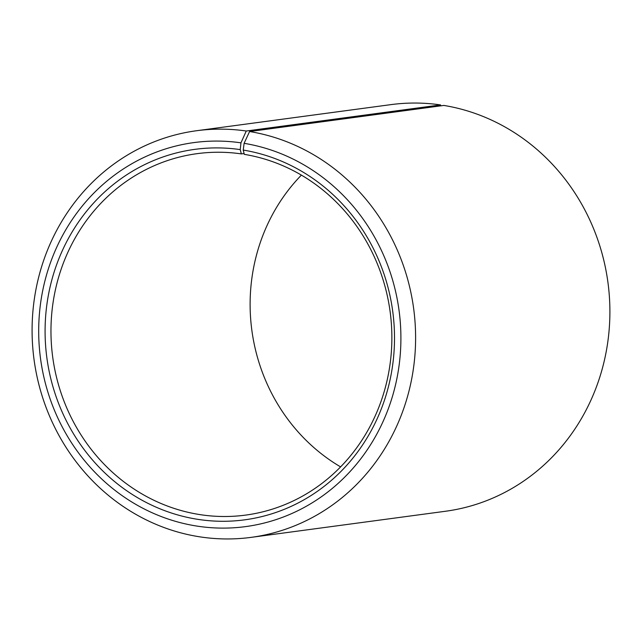 <?xml version="1.0" encoding="UTF-8"?>
<svg xmlns="http://www.w3.org/2000/svg" width="642" height="642" viewBox="0 0 642 642"><rect width="100%" height="100%" fill="white"/><g stroke="black" fill="none" stroke-linecap="round" stroke-linejoin="round"><path stroke-width="0.96" d="M201.492 514.844A182.344 170.234 -97.7 0 0 245.693 515.093A182.344 170.234 -97.7 0 0 391.869 336.93A182.344 170.234 -97.7 0 0 244.289 154.361L243.246 150.076A186.902 174.488 -97.7 0 1 393.129 361.39A186.902 174.488 -97.7 0 1 199.373 519.579A186.902 174.488 -97.7 0 1 46.28 309.412A186.902 174.488 -97.7 0 1 240.22 149.61L241.344 153.903A182.344 170.234 -97.7 0 0 197.142 153.655A182.344 170.234 -97.7 0 0 50.975 333.415A182.344 170.234 -97.7 0 0 201.492 514.844M440.797 105.85L440.556 104.919L246.263 131.016L240.967 142.845A193.74 180.875 -97.7 0 0 39.932 308.489A193.74 180.875 -97.7 0 0 198.627 526.344A193.74 180.875 -97.7 0 0 399.476 362.369A193.74 180.875 -97.7 0 0 244.104 143.326L243.246 150.076M246.263 131.016A205.135 191.509 -97.7 0 0 196.54 130.735A205.135 191.509 -97.7 0 0 32.1 332.965A205.135 191.509 -97.7 0 0 201.428 537.081A205.135 191.509 -97.7 0 0 251.158 537.362A205.135 191.509 -97.7 0 0 415.607 336.922A205.135 191.509 -97.7 0 0 249.577 131.53L244.104 143.326M440.556 104.919A205.135 191.509 -97.7 0 0 390.834 104.638L196.54 130.735M301.395 175.114A182.344 170.234 -97.7 0 0 340.589 466.886M251.158 537.362L445.452 511.265A205.135 191.509 -97.7 0 0 609.9 310.824A205.135 191.509 -97.7 0 0 443.879 105.432L249.577 131.53M240.967 142.845L240.22 149.61M241.344 153.903L244.088 153.534"/></g></svg>
